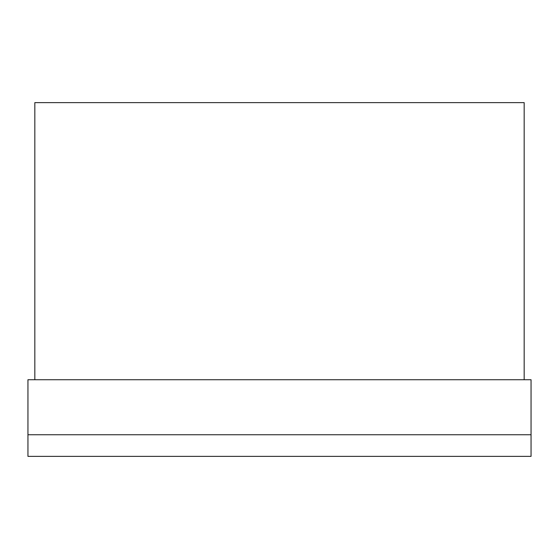 <?xml version="1.0" encoding="UTF-8"?>
<svg xmlns="http://www.w3.org/2000/svg" width="559" height="559" viewBox="0 0 559 559"><rect width="100%" height="100%" fill="white"/><g stroke="black" fill="none" stroke-linecap="round" stroke-linejoin="round"><path stroke-width="0.84" d="M531.05 434.755L531.05 379.729L27.95 379.729L27.95 456.368L531.05 456.368L531.05 434.755L27.95 434.755M34.826 379.729L34.826 102.632L524.174 102.632L524.174 379.729"/></g></svg>
